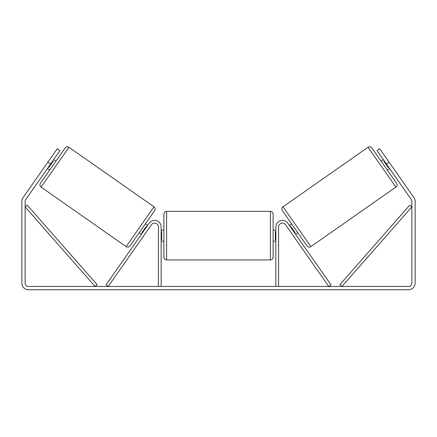 <?xml version="1.0" encoding="UTF-8"?>
<svg xmlns="http://www.w3.org/2000/svg" width="437" height="437" viewBox="0 0 437 437"><rect width="100%" height="100%" fill="white"/><g stroke="black" fill="none" stroke-linecap="round" stroke-linejoin="round"><path stroke-width="0.66" d="M161.144 286.454L161.144 226.912A6.555 6.555 0 0 0 149.219 223.154L105.994 284.886L108.229 286.454L151.459 224.716A3.824 3.824 0 0 1 158.412 226.912L158.412 286.454M278.588 286.454L278.588 226.912A3.824 3.824 0 0 1 285.541 224.716L328.771 286.454L331.006 284.886L287.781 223.154A6.555 6.555 0 0 0 275.856 226.912L275.856 286.454M283.001 206.799A2.731 2.731 0 0 0 282.329 210.601L307.08 245.955A2.731 2.731 0 0 0 310.887 246.626L283.001 206.799L368.02 147.269A2.731 2.731 0 0 1 371.821 147.941L381.064 161.138L383.304 159.576M389.569 168.524L387.329 170.091L396.572 183.289L371.821 147.941M310.887 246.626L395.9 187.096A2.731 2.731 0 0 0 396.572 183.289M289.332 225.372L291.572 223.804M295.603 234.319L297.837 232.752M290.228 226.65L290.676 226.339L295.15 232.73L294.707 233.041M384.199 160.854L383.752 161.166L388.225 167.557L388.673 167.245M50.566 164.05L47.879 162.171L57.28 148.744L59.967 150.623L25.723 199.529A3.277 3.277 0 0 0 25.128 201.413L25.128 283.176A3.277 3.277 0 0 0 28.405 286.454L408.595 286.454A3.277 3.277 0 0 0 411.873 283.176L411.873 201.413A3.277 3.277 0 0 0 411.277 199.529L377.033 150.623L379.72 148.744L389.121 162.171L386.434 164.05M47.879 162.171L23.035 197.65A6.555 6.555 0 0 0 21.85 201.413L21.85 283.176A6.555 6.555 0 0 0 28.405 289.731L408.595 289.731A6.555 6.555 0 0 0 415.15 283.176L415.15 201.413A6.555 6.555 0 0 0 413.965 197.65L389.121 162.171M68.98 147.269A2.731 2.731 0 0 0 65.179 147.941L40.428 183.289A2.731 2.731 0 0 0 41.1 187.096L126.113 246.626A2.731 2.731 0 0 0 129.92 245.955L154.671 210.601A2.731 2.731 0 0 0 153.999 206.799L68.98 147.269L41.1 187.096M55.936 161.138L53.696 159.576M52.801 160.854L53.248 161.166L48.775 167.557L48.327 167.245M49.671 170.091L47.431 168.524M147.668 225.372L145.428 223.804L139.163 232.752L141.397 234.319M146.772 226.65L146.324 226.339L141.85 232.73L142.293 233.041M163.875 235.652L163.875 214.075C164.039 212.415 164.946 211.503 166.606 211.344L166.606 259.96C164.946 259.797 164.039 258.89 163.875 257.229L163.875 235.652M273.125 214.075L273.125 257.229C272.961 258.89 272.054 259.797 270.394 259.96L270.394 211.344C272.054 211.503 272.961 212.415 273.125 214.075M161.144 231.752L161.69 231.752L161.69 239.552L161.144 239.552M275.856 239.552L275.31 239.552L275.31 231.752L275.856 231.752M25.128 206.876L95.069 286.454L97.118 284.651L27.181 205.073L25.128 206.876M411.873 206.876L341.931 286.454L339.882 284.651L409.819 205.073L411.873 206.876M368.02 147.269L395.9 187.096M126.113 246.626L153.999 206.799M270.394 211.344L166.606 211.344M163.875 230.19L161.144 230.19M275.856 230.19L273.125 230.19M275.856 241.115L273.125 241.115M163.875 241.115L161.144 241.115M270.394 259.96L166.606 259.96"/></g></svg>
